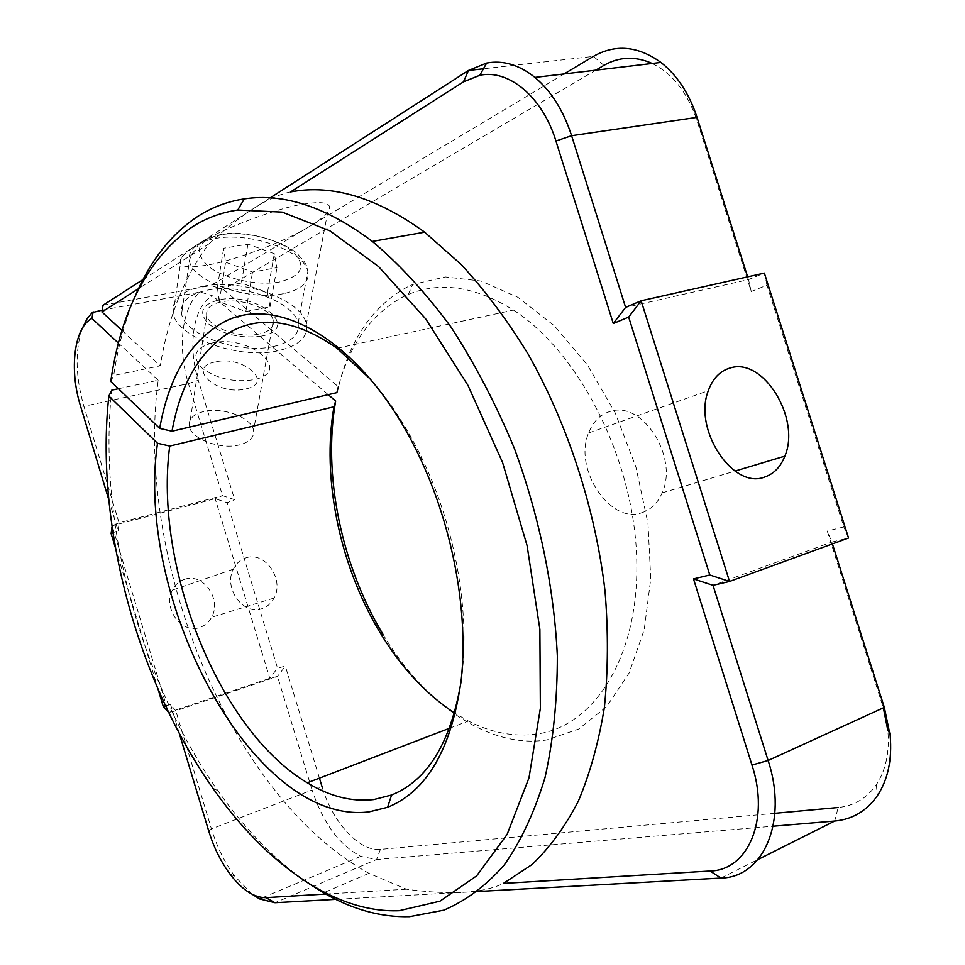 <?xml version="1.0" encoding="UTF-8"?>
<svg xmlns="http://www.w3.org/2000/svg" width="965" height="965" viewBox="0 0 965 965"><rect width="100%" height="100%" fill="white"/><g stroke="black" fill="none" stroke-linecap="round" stroke-linejoin="round"><path stroke-width="0.72" stroke-dasharray="4.83 3.62" d="M110.746 381.38L113.689 375.53C117.923 346.712 125.052 320.356 135.076 296.472M118.406 388.738L158.188 380.222C134.376 558.795 229.779 796.776 368.919 873.325L406.446 889.211C427.784 892.143 446.686 893.18 463.14 892.323C479.581 891.431 493.006 888.463 503.404 883.409M308.064 883.072C275.037 860.129 244.977 829.333 217.885 790.709C139.865 679.855 97.296 519.809 111.795 390.149M290.537 191.926C279.476 194.242 267.076 199.815 253.337 208.669C239.597 217.547 224.869 229.236 209.152 243.735C184.46 276.183 168.163 316.882 160.274 365.807L113.689 375.53M143.049 279.524L196.136 245.424C189.092 249.911 184.146 254.024 181.311 257.764C176.945 266.388 185.328 268.861 206.462 265.182C231.829 261.551 286.207 241.262 309.295 226.57C317.774 221.552 323.914 216.823 327.702 212.384C333.335 203.627 325.941 200.78 305.543 203.832C278.933 206.956 217.197 230.575 196.136 245.424L270.128 197.885M203.205 286.243C242.396 278.149 302.503 299.922 306.351 324.192C308.342 336.821 299.102 345.639 278.62 350.645C239.754 360.15 176.39 337.412 173.169 313.323C171.372 299.765 181.384 290.73 203.205 286.243M184.978 579.193C203.362 572.848 221.95 599.591 211.612 617.286C208.85 622.413 204.845 625.827 199.622 627.54C181.673 634.246 162.506 608.107 172.361 590.134C175.208 584.549 179.406 580.906 184.978 579.193M246.268 557.758C265.206 551.232 284.603 579.495 274.084 598.035C271.274 603.402 267.172 606.973 261.792 608.734C243.301 615.682 223.265 588.035 233.325 569.181C236.208 563.331 240.526 559.519 246.268 557.758M211.564 296.484L212.674 295.869L200.358 292.021C182.035 305.483 177.053 347.424 188.428 383.563L222.529 495.648L234.652 499.701L198.308 380.319C187.5 346.194 193.29 306.617 211.564 296.484M642.159 512.596C651.17 509.52 657.828 502.946 662.135 492.874C678.697 457.615 642.931 400.62 610.435 411.355C600.435 414.262 593.173 421.452 588.638 432.947C572.993 469.304 610.966 525.153 642.159 512.596M382.936 634.222C423.985 703.376 488.519 749.142 546.89 739.938L578.723 729.033L606.732 706.549L629.12 672.991L644.222 629.699L650.76 578.867L647.985 523.428L635.887 466.867L615.188 412.851L587.311 364.818L554.175 325.639L518 297.353L481.028 281.044L445.348 276.943L412.731 284.482L406.687 287.317C372.611 306.231 349.897 339.427 338.546 386.917M336.881 392.634C347.87 346.942 369.728 315.109 402.465 297.148L408.279 294.458C440.209 281.153 475.25 286.364 513.428 310.079C578.397 351.622 632.847 457.072 636.598 555.285C640.663 653.643 595.815 725.487 537.698 733.931C514.791 737.284 491.692 732.978 468.399 721.024L454.491 712.99M460.92 682.629C471.017 616.768 456.228 529.254 422.212 458.87C407.23 427.784 389.993 401.247 370.488 379.269M209.152 243.735L138.538 288.68M122.06 330.525L160.274 365.807M477.88 891.503L335.796 899.356M325.736 894.048L406.446 889.211M252.36 894.386L234.809 876.317C224.724 862.638 216.944 846.848 211.444 828.923L175.811 710.819L168.67 712.496M165.498 705.825L170.6 704.607L175.811 710.819L277.534 676.441L285.338 666.164L277.546 668.106L227.209 502.693L234.652 499.701M170.6 704.607L179.261 733.34M158.188 380.222L118.466 343.166M108.719 499.52L118.116 530.641L112.905 532.813M115.402 547.746L158.127 689.444M774.883 813.302L380.403 849.393C359.511 851.866 332.382 822.047 322.153 787.066L312.081 789.985L277.534 676.441L269.79 678.311L168.441 712.544L112.121 525.792L119.069 522.825L222.529 495.648L215.171 498.664L269.79 678.311L277.546 668.106M319.439 778.14L285.338 666.164M208.73 830.998L211.444 828.923L312.081 789.985C322.913 822.771 339.125 844.894 360.717 856.377L376.615 859.525L773.134 826.221M652.207 63.473C672.617 73.63 687.49 92.544 696.863 120.227L751.228 291.526L766.97 285.182L843.808 526.926L848.573 538.012L831.842 542.065L827.258 531.052L883.349 707.852M843.808 526.926L827.258 531.052M832.421 543.898L831.842 542.065L713.014 585.321M890.14 735.318L887.836 730.445C889.718 752.049 885.906 770.106 876.377 784.617C866.835 798.296 854.109 805.92 838.187 807.512L834.689 821.046M766.97 285.182L764.364 273.095L748.526 279.597L747.646 276.846M751.228 291.526L748.526 279.597L625.61 307.389M564.079 73.955L210.853 285.531L223.41 289.5L595.743 70.192M223.41 289.5L338.365 386.76M328.221 394.661L212.674 295.869M112 526.709L112.121 525.792L215.171 498.664L227.209 502.693M118.116 530.641L119.069 522.825L83.907 406.313C75.451 376.519 74.908 350.56 82.266 328.45M102.254 310.103L200.358 292.021M261.563 336.085C241.153 338.763 223.494 334.722 208.597 323.963C198.09 312.515 201.613 304.482 219.152 299.862C257.269 291.43 302.117 328.45 261.563 336.085M103.05 305.217L210.853 285.531M212.216 342.985C194.87 347.882 191.335 356.133 201.637 367.762C216.281 378.654 233.675 382.635 253.843 379.715C293.927 371.549 249.899 334.011 212.216 342.985M215.352 361.911C185.497 367.207 217.077 396.096 245.689 388.967C275.061 382.972 243.047 355.144 215.352 361.911M273.71 346.459C239.682 354.686 184.424 334.855 181.577 313.77C179.997 301.961 188.706 294.072 207.728 290.103C242.01 282.95 294.771 302.069 298.101 323.275C299.838 334.373 291.707 342.105 273.71 346.459M274.325 253.711L247.909 244.145L223.627 248.27L225.617 262.227L252.553 272.058L276.967 267.655L274.325 253.711L267.474 292.564L241.419 282.986L247.909 244.145M241.419 282.986L217.378 287.413L219.272 301.683L245.834 311.526L269.995 306.822L267.474 292.564M269.995 306.822L276.967 267.655M219.272 301.683L225.617 262.227M217.378 287.413L223.627 248.27M245.834 311.526L252.553 272.058M259.151 334.023C239.67 338.594 208.416 327.34 206.727 315.29C205.81 308.631 210.72 304.144 221.455 301.828C241.021 297.618 271.467 308.631 273.3 320.73C274.277 327.147 269.561 331.586 259.151 334.023M203.712 411.548C193.277 414.238 188.465 419.1 189.261 426.132C190.708 438.858 220.744 450.088 239.658 444.841C249.766 442.03 254.398 437.242 253.566 430.45C251.998 417.676 222.71 406.651 203.712 411.548M380.403 849.393L376.615 859.525L274.941 902.721M882.637 705.524L884.326 707.405M720.964 878.066L757.995 859.501M696.863 120.227L697.02 117.356M603.885 65.391L593.403 56.392L483.441 68.78M80.481 405.915L83.907 406.313L188.428 383.563L198.308 380.319M221.673 234.664C197.861 240.213 193.084 250.466 207.33 265.423C222.517 278.427 257.088 286.328 279.669 281.961C302.998 275.592 307.003 265.158 291.707 250.671C276.231 238.295 243.988 230.924 221.673 234.664M283.288 293.722C248.789 301.357 192.493 281.503 189.454 261.033C187.753 249.573 196.546 242.022 215.834 238.391C250.574 231.829 304.264 250.912 307.847 271.503C309.705 282.287 301.514 289.693 283.288 293.722M368.919 873.325L324.409 892.432M327.702 212.384L306.351 324.192M274.084 598.035L211.612 617.286M662.135 492.874L735.004 471.077M408.279 294.458L412.731 284.482M336.99 348.269L513.428 310.079M449.497 728.273L468.399 721.024M422.212 458.87L419.305 456.445M229.839 873.88L234.809 876.317M876.377 784.617L877.294 795.823M588.638 432.947L708.31 390.692M233.325 569.181L172.361 590.134M262.806 897.583L360.717 856.377M181.311 257.764L173.169 313.323M212.758 788.043L217.885 790.709M298.101 323.275L307.847 271.503C308.559 267.643 303.746 259.838 299.645 256.63C295.109 247.329 252.637 228.548 221.262 234.362C191.975 242.082 197.174 251.057 194.616 250.683C191.637 254.265 189.912 257.715 189.454 261.033L181.577 313.77M206.727 315.29L189.261 426.132M273.3 320.73L253.566 430.45"/><path stroke-width="1.45" d="M190.72 227.945C147.645 259.332 120.975 310.477 110.746 381.38L159.695 428.388C168.537 378.292 188.682 343.576 220.129 324.228C274.591 290.139 365.289 341.393 419.305 456.445C452.681 526.371 468.507 611.629 461.306 679.167C451.753 748.502 427.181 791.216 387.592 807.307L369.028 811.879C253.276 826.209 134.557 599.904 157.5 443.261L108.852 396.048C94.799 522.728 136.572 679.674 212.758 788.043C264.989 862.722 334.167 913.409 399.208 910.695L439.944 901.189L476.674 875.846L507.108 834.436L528.989 777.862L540.364 708.334L539.881 629.373L527.095 545.659L502.584 462.524L467.965 385.361L425.686 318.872L378.654 266.642L329.885 230.816L282.142 212.119L237.74 210.056C220.611 212.541 204.942 218.512 190.72 227.945M135.076 296.472C149.599 261.901 169.876 235.629 195.907 217.644C210.527 207.849 226.654 201.589 244.29 198.899C283.782 192.831 326.459 207.005 372.333 241.431C399.619 264.398 425.794 292.877 450.884 326.894C474.84 363.696 495.986 404.178 514.333 448.327C539.339 516.203 554.151 587.987 557.336 655.838C557.372 699.975 553.271 740.565 545.008 777.609C534.586 811.987 520.991 841.142 504.188 865.074C485.95 885.774 465.842 900.791 443.84 910.164L409.486 916.666C380.825 917.377 352.177 909.428 323.528 892.806L308.064 883.072M108.852 396.048L111.795 390.149L118.406 388.738M613.282 323.528L628.673 317.087L709.794 574.995L693.497 578.916L751.964 765.04C769.974 819.587 748.213 870.333 710.059 871.021L503.404 883.409L531.86 864.688C549.471 848.018 564.911 826.957 578.192 801.505C589.977 773.689 598.71 742.266 604.404 707.261C608.155 670.566 608.372 631.882 605.043 591.183C595.393 508.965 567.806 424.238 528.084 354.022C507.337 320.271 485.057 290.453 461.258 264.567L424.66 232.179C376.603 197.403 331.888 183.989 290.537 191.926L463.477 81.856L479.81 75.294L486.649 63.063C503.018 60.011 519.11 64.788 534.936 77.417C551.208 91.096 563.427 110.529 571.606 135.691L625.61 307.389L613.282 323.528L555.937 140.999C542.595 97.031 508.772 68.973 479.81 75.294M764.775 477C773.93 473.839 780.625 466.903 784.835 456.168C801.071 418.689 763.399 357.11 730.276 367.967C720.071 370.886 712.749 378.461 708.31 390.692C692.906 429.413 733.026 490.003 764.775 477M333.974 406.772L335.651 401.006C322.612 474.563 341.333 565.249 382.936 634.222L379.8 632.135C339.632 565.502 321.478 477.747 333.974 406.772L169.731 446.059C153.64 565.55 218.307 729.914 307.28 782.796C329.789 796.463 351.935 802.06 373.72 799.575L391.573 795.015C427.362 780.637 450.486 743.171 460.92 682.629M454.491 712.99C425.674 693.956 400.777 667.008 379.8 632.135M370.488 379.269L336.99 348.269C297.075 320.428 261.672 314.916 230.78 331.743C200.358 350.054 180.757 383.214 171.987 431.21L159.695 428.388M138.538 288.68L101.952 311.972L122.06 330.525M101.952 311.972L103.05 305.217L143.049 279.524M270.128 197.885L468.471 70.469L486.649 63.063M335.796 899.356L274.941 902.721L259.585 898.934L252.36 894.386M179.261 733.34L208.73 830.998C213.699 847.222 220.744 861.516 229.839 873.88C242.022 889.839 254.048 897.764 265.918 897.643L325.736 894.048M118.466 343.166L91.916 318.414C74.028 327.618 69.07 369.498 80.481 405.915L108.719 499.52M112.905 532.813L111.12 533.561L115.402 547.746M158.127 689.444L163.23 706.38L165.498 705.825M157.5 443.261L169.731 446.059M171.987 431.21L336.881 392.634L338.365 386.76M322.153 787.066L319.439 778.14M773.134 826.221L834.689 821.046C852.409 819.418 866.606 811.01 877.294 795.823C887.969 779.672 892.251 759.515 890.14 735.318L884.326 707.405L832.421 543.898M838.187 807.512L774.883 813.302M883.349 707.852L887.836 730.445M628.673 317.087L641.146 300.778L729.528 581.461L713.014 585.321L768.116 760.492C788.2 821.239 763.508 877.547 720.964 878.066L477.88 891.503M709.794 574.995L729.528 581.461L848.573 538.012L764.364 273.095L641.146 300.778L625.61 307.389M747.646 276.846L697.02 117.356C689.215 93.581 677.177 75.27 660.916 62.435C637.889 45.898 615.393 43.883 593.403 56.392L564.079 73.955M595.743 70.192L603.885 65.391C619.18 56.609 635.296 55.97 652.207 63.473M335.651 401.006L328.221 394.661M82.266 328.45L87.043 318.8L92.218 312.612L102.254 310.103M93.171 311.779L91.916 318.414M111.12 533.561L112 526.709M163.23 706.38L168.67 712.496M693.497 578.916L713.014 585.321M697.02 117.356L571.606 135.691L555.937 140.999M483.441 68.78L468.471 70.469L463.477 81.856M265.918 897.643L274.941 902.721M757.995 859.501L834.689 821.046M751.964 765.04L768.116 760.492L884.326 707.405M710.059 871.021L720.964 878.066M237.74 210.056L244.29 198.899M324.409 892.432L323.528 892.806M424.66 232.179L372.333 241.431M735.004 471.077L784.835 456.168M307.28 782.796L449.497 728.273M391.573 795.015L387.592 807.307M259.585 898.934L262.806 897.583M534.936 77.417L660.916 62.435"/></g></svg>
